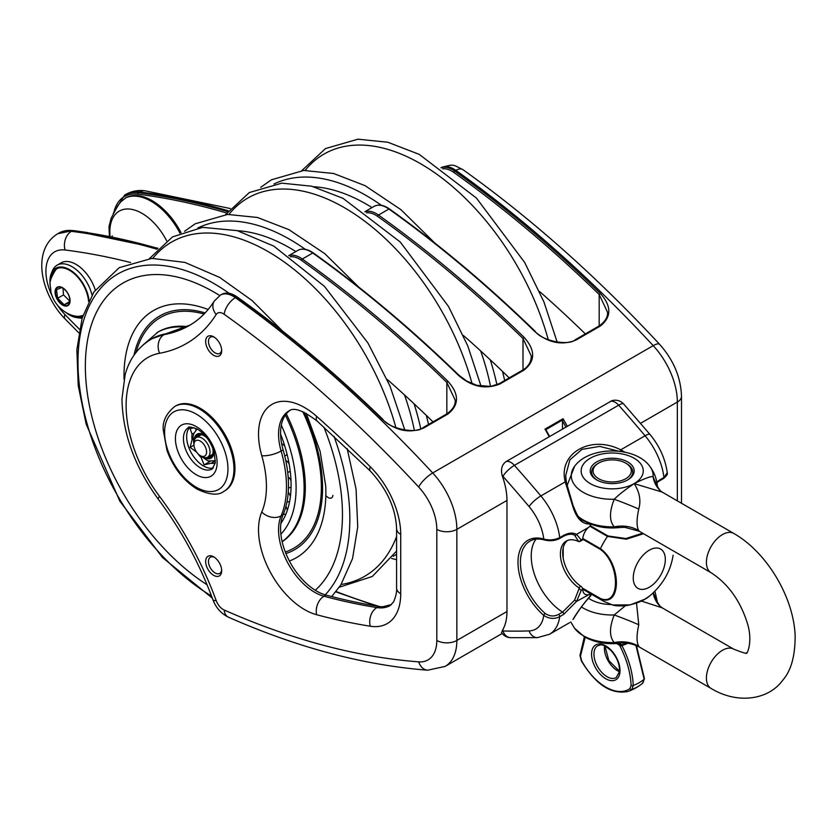 <?xml version="1.0" encoding="UTF-8"?>
<svg xmlns="http://www.w3.org/2000/svg" width="837" height="837" viewBox="0 0 837 837"><rect width="100%" height="100%" fill="white"/><g stroke="black" fill="none" stroke-linecap="round" stroke-linejoin="round"><path stroke-width="1.26" d="M578.315 516.492A40.94 23.635 180 0 0 583.253 519.944A40.94 23.635 180 0 0 614.232 526.839A39.684 33.867 138.1 0 1 638.767 530.616C636.486 526.703 636.486 519.505 638.767 509.042C641.152 500.599 639.614 492.125 634.153 483.598C624.904 489.938 618.271 495.159 614.232 499.25C609.252 511.846 609.252 521.043 614.232 526.839L619.966 527.498C606.783 528.963 594.992 526.86 584.571 521.189L578.67 516.973M108.967 226.733L111.154 218.216L117.766 205.651L120.873 201.78L126.293 197.469A53.861 31.095 60 0 1 181.033 232.644M619.61 645.055L619.757 645.369A1.705 0.638 -13.3 0 0 621.64 645.139L621.462 644.898A1.705 1.109 158.8 0 1 619.61 645.055L617.193 643.496L619.202 644.657A1.705 1.046 -60 0 0 620.688 644.103L619.171 643.318M626.484 643.109A22.683 13.089 180 0 1 621.462 644.898L620.688 644.103M200.284 455.621L201.999 456.615A11.341 6.55 -120 0 0 207.67 457.18A11.341 6.55 -120 0 0 209.648 448.988A11.341 6.55 -120 0 0 203.391 439.048A11.341 6.55 -120 0 0 196.329 437.542A11.341 6.55 -120 0 0 193.985 442.731L193.985 444.719A8.904 5.137 60 0 1 201.372 441.821A8.904 5.137 60 0 1 206.551 452.608A8.904 5.137 60 0 1 200.284 455.621A8.904 5.137 60 0 1 193.985 444.719M196.329 437.542L200.42 435.177A11.341 6.55 60 0 1 201.665 434.727M212.776 453.968A11.341 6.55 60 0 1 211.761 454.815L207.67 457.18M197.501 436.862A12.754 7.366 60 0 1 198.787 434.665M211.395 456.489A12.754 7.366 60 0 1 208.842 456.51M212.64 447.785A12.754 7.366 60 0 1 213.111 451.363A12.754 7.366 60 0 1 210.464 457.201A12.754 7.366 60 0 1 206.582 457.609M195.419 438.274A12.754 7.366 60 0 1 197.71 435.104A12.754 7.366 60 0 1 206.959 437.939M195.837 430.166L196.088 428.471M201.748 457.19L201.142 457.546L204.123 464.849L210.087 461.407M192.949 439.132L192.06 439.645L190.093 447.387L193.996 445.138M190.093 447.387L197.019 452.419M204.123 464.849L211.05 463.269L215.109 460.915M194.132 427.676L190.093 428.68L192.06 434.152L194.017 433.022M192.06 439.645A20.13 11.624 60 0 1 192.06 434.152M201.142 457.546A20.13 11.624 60 0 1 197.919 453.727M215.172 462.892A20.13 11.624 60 0 1 211.05 463.269M213.393 467.946A23.813 13.748 60 0 1 195.848 459.419A23.813 13.748 60 0 1 186.651 436.778A23.813 13.748 60 0 1 189.873 427.205M582.531 588.516L600.432 598.863C621.692 608.091 621.692 563.667 600.432 548.674A1.13 0.659 120 0 0 600.275 549.323C620.541 563.73 620.541 607.4 600.275 598.392L582.332 588.034M589.855 526.232L607.505 536.423L626.317 539.206L643.548 533.724M612.506 604.931C615.53 605.978 620.227 606.187 626.62 605.549C636.863 603.561 644.532 600.37 649.627 595.975L644.804 599.229L630.146 604.91L612.642 604.963M623.691 404.02A11.341 3.097 138.4 0 0 618.648 405.181A992.169 572.832 60 0 1 645.086 435.763A11.341 2.731 -40.1 0 1 650.014 434.476L623.691 404.02A11.341 11.341 0 0 0 611.826 400.724L506.082 461.574C501.802 464.671 500.547 469.463 502.294 475.939L502.953 477.937L502.953 476.358A980.828 566.283 60 0 1 529.099 506.594A39.684 22.913 60 0 1 543.757 539.059A1.705 1.193 106 0 0 544.489 540.001L544.489 540.001A1.705 1.193 106 0 0 544.531 540.011M590.221 523.931L590.242 525.971L591.058 524.255M585.513 521.713L582.06 520.237C579.622 519.505 576.787 514.933 573.565 506.521L572.947 506.866C576.724 518.804 582.468 524.506 590.19 523.962M573.366 506.5L566.346 482.468A1.705 0.868 169.8 0 0 565.237 481.861L572.947 506.866M579.235 588.212L581.119 590.598L582.667 589.039A2.835 1.632 -120 0 0 580.909 586.308L578.629 587.637L579.235 588.212L574.59 600.181L562.579 612.119A46.495 26.836 60 0 1 536.004 539.143M559.346 538.672A1.705 0.983 -120 0 0 559.367 538.651A1.705 0.983 -120 0 0 559.712 537.668C554.356 540.053 549.041 540.514 543.757 539.059A48.19 27.82 -120 0 0 517.988 562.349A48.19 27.82 -120 0 0 543.757 615.383C549.041 618.899 554.356 619.328 559.712 616.681L563.719 614.368L576.588 601.374L581.119 590.598M590.681 593.663L576.588 601.374L574.59 600.181M581.119 539.886L579.235 541.727L582.144 540.252A2.835 1.632 -120 0 0 582.667 539.509L582.751 538.944L581.119 539.886L576.588 534.351A1.705 1.392 -62 0 1 574.59 535.157L578.629 541.529A28.343 16.363 -120 0 0 566.272 541.089A28.343 16.363 -120 0 0 561.596 562.631A28.343 16.363 -120 0 0 578.629 587.637M567.465 540.503A28.343 16.363 -120 0 0 562.694 552.744A28.343 16.363 -120 0 0 580.909 586.308M590.242 593.988L590.19 595.902L590.828 594.94L590.19 595.902C582.468 605.099 576.724 612.956 572.947 619.485L573.314 619.16A1.705 1.465 -143.4 0 1 573.303 619.16A1.705 1.465 -143.4 0 1 572.947 619.485M573.345 619.108A1.705 1.465 -143.4 0 1 573.314 619.16C578.932 609.859 584.791 602.054 590.859 595.714M659.566 480.804A1.705 0.983 -120 0 0 659.598 480.794A1.705 0.983 -120 0 0 659.933 479.8L656.825 482.007M656.94 482.625L659.598 480.783A1.705 0.983 -120 0 0 659.598 480.783L663.605 478.471C666.691 475.866 667.905 473.951 667.235 472.748L663.94 477.488L659.933 479.8M566.346 482.604A1.705 0.868 169.8 0 0 566.346 482.468L565.707 475.573L569.861 459.879L581.987 449.375L599.69 446.393L618.899 451.258M566.304 482.342L565.707 476.232M620.039 451.394L620.719 449.835C590.765 434.434 557.819 453.34 565.237 481.861L540.859 495.933A11.341 2.731 139.9 0 0 529.099 506.594M625.061 452.221L620.719 449.835L645.086 435.763A51.026 29.462 60 0 1 663.94 477.488A1.705 0.983 -120 0 1 663.605 478.471M529.099 630.92A980.828 566.283 60 0 1 502.953 630.972A11.341 8.726 91.6 0 0 510.654 637.679L537.48 637.627A11.341 8.851 88.1 0 1 529.099 630.92A39.684 22.913 60 0 0 543.757 615.383A1.705 0.711 -49.1 0 1 545.253 613.511A46.495 26.836 60 0 1 521.587 573.136A46.495 26.836 60 0 1 530.02 541.068C533.954 538.787 538.777 538.432 544.489 540.001C549.93 541.246 554.9 540.796 559.378 538.651A1.705 0.983 -120 0 0 559.378 538.651L563.374 536.339A1.705 0.983 -120 0 0 563.385 536.339A1.705 0.983 -120 0 0 563.719 535.356L559.712 537.668A51.026 29.462 -120 0 0 540.859 495.933A992.169 572.832 -120 0 0 514.42 465.362A11.341 3.097 138.4 0 0 502.953 476.358A11.341 6.55 180 0 1 502.294 475.939M537.48 637.627L549.522 634.268A51.026 29.462 -120 0 0 559.712 616.681A1.705 0.983 -120 0 0 558.572 614.442C554.031 616.723 549.595 616.409 545.253 613.511M582.751 538.944A11.341 6.55 -60 0 1 588.129 527.687L576.588 534.351C572.937 532.426 568.647 532.761 563.719 535.356M588.129 594.709A11.341 6.55 -60 0 1 585.084 594.27A11.341 6.55 -60 0 1 582.751 589.656M510.654 637.679A11.341 11.341 0 0 1 501.551 632.657L502.953 629.393A56.696 32.737 -120 0 0 506.971 611.533L506.971 500.432A56.696 32.737 -120 0 0 502.953 477.937M588.129 527.687L590.242 525.971M585.356 333.9A929.802 536.82 -120 0 0 542.481 294.038A51.026 29.462 -120 0 0 539.478 291.527M391.643 558.446A929.802 536.82 -120 0 0 396.581 559.723M433.022 421.858A929.802 536.82 -120 0 0 390.147 381.986A51.026 29.462 -120 0 0 387.144 379.485M52.218 271.23A29.766 17.19 60 0 1 52.302 271.031A29.766 17.19 60 0 1 57.115 265.183L61.122 262.87A29.766 17.19 60 0 1 83.198 269.964A29.766 17.19 60 0 1 95.251 289.926M567.214 426.274A56.696 32.737 -120 0 0 563.029 418.73L562.485 420.896A55.566 32.078 60 0 1 565.843 427.069M562.705 419.902L545.839 429.643L546.048 430.385L544.992 429.14A56.696 32.737 60 0 1 549.177 436.694M562.485 429.004L562.485 420.896M442.679 168.844A24.378 14.072 60 0 1 453.769 172.401A991.029 572.173 60 0 1 599.177 294.488L600.234 293.306A992.169 572.832 -120 0 0 454.658 171.072A25.518 14.731 -120 0 0 441.204 167.808M599.177 325.928L599.177 294.488L607.474 312.107M599.177 326.315A1.13 0.659 60 0 1 600.255 326.074C611.68 317.003 611.669 306.08 600.234 293.306M535.031 331.525L534.487 331.264C547.879 342.919 561.784 345.817 576.201 339.958L600.255 326.074M389.623 209.428A1.13 0.575 125.5 0 0 389.477 208.968C439.174 244.414 487.689 285.145 535.021 331.18L535.021 331.17C541.518 341.109 569.526 346.11 575.354 339.676L575.354 339.676A1.13 0.659 60 0 1 576.201 339.958M366.501 212.818A24.378 14.072 60 0 1 377.602 216.375A991.029 572.173 60 0 1 522.999 338.472L524.067 337.28A992.169 572.832 -120 0 0 378.491 215.046A25.518 14.731 -120 0 0 365.037 211.782M522.999 369.902L522.999 338.472L531.296 356.06C531.233 361.751 528.545 366.324 523.24 369.766L523.24 369.766A1.13 0.659 60 0 1 524.088 370.048C535.502 360.988 535.492 350.075 524.067 337.28M458.854 375.499L458.32 375.238C471.712 386.882 485.617 389.78 500.034 383.932L524.088 370.048M313.457 253.412A1.13 0.575 125.5 0 0 313.31 252.952C363.007 288.388 411.511 329.119 458.843 375.154L466.701 381.055L476.933 385.344L490.806 386.412L499.187 383.649A1.13 0.659 60 0 1 499.187 383.66A1.13 0.659 60 0 1 499.187 383.649A1.13 0.659 60 0 1 500.034 383.932M509.189 377.874A929.802 536.82 -120 0 0 466.314 338.012A51.026 29.462 -120 0 0 463.311 335.501M290.334 256.802A24.378 14.072 60 0 1 301.425 260.349A991.029 572.173 60 0 1 446.832 382.446L447.889 381.253A992.169 572.832 -120 0 0 302.324 259.02A25.518 14.731 -120 0 0 288.859 255.756M446.832 413.876L446.832 382.446L455.129 400.055M446.832 414.263A1.13 0.659 60 0 1 447.921 414.022C459.335 404.962 459.325 394.039 447.889 381.253M382.687 419.473L382.143 419.211C395.535 430.867 409.439 433.765 423.867 427.916L447.921 414.022M237.279 297.386A1.13 0.575 125.5 0 0 237.143 296.926C286.829 332.362 335.344 373.103 382.676 419.128L382.676 419.128C389.174 429.057 417.182 434.068 423.02 427.634A1.13 0.659 60 0 1 423.867 427.916M391.444 604.596L382.687 606.752A51.026 29.462 60 0 1 378.91 606.438A929.802 536.82 60 0 1 326.001 595.076A51.026 29.462 60 0 1 289.707 561.596A51.026 29.462 60 0 1 283.115 514.713A107.722 62.189 -120 0 0 283.115 449.856A51.026 29.462 60 0 1 289.968 410.412M174.755 406.458L175.76 405.882A49.038 28.312 60 0 1 177.005 405.234A49.038 28.312 60 0 1 225.404 435.25A49.038 28.312 60 0 1 224.797 490.827L223.803 491.403A49.038 28.312 -120 0 0 231.315 452.106A49.038 28.312 -120 0 0 199.279 408.895A49.038 28.312 -120 0 0 174.755 406.458C166.05 413.666 162.252 421.67 163.351 430.459L166.961 450.411C173.405 467.757 183.47 480.679 197.155 489.185C209.512 494.949 218.394 495.682 223.803 491.403M213.676 556.846A11.341 6.55 -120 0 0 205.651 561.47A11.341 6.55 -120 0 0 213.676 575.364A11.341 6.55 -120 0 0 221.69 570.729A11.341 6.55 -120 0 0 213.676 556.846L213.676 556.846M213.676 355.327A11.341 6.55 -120 0 0 221.69 350.693A11.341 6.55 -120 0 0 213.676 336.809A11.341 6.55 -120 0 0 205.651 341.433A11.341 6.55 -120 0 0 213.676 355.327M221.659 349.824A9.353 5.399 60 0 1 219.754 353.36A9.353 5.399 60 0 1 215.078 352.89A9.353 5.399 60 0 1 208.968 344.656A9.353 5.399 60 0 1 210.401 337.154A9.353 5.399 60 0 1 214.408 337.269M221.659 569.861A9.353 5.399 60 0 1 219.754 573.397A9.353 5.399 60 0 1 215.078 572.937A9.353 5.399 60 0 1 208.968 564.693A9.353 5.399 60 0 1 210.401 557.191A9.353 5.399 60 0 1 214.408 557.306M287.007 501.74A6.717 3.871 -120 0 0 289.644 501.321M290.397 496.54A6.717 3.871 -120 0 0 288.231 492.334M283.377 514.096A6.717 3.871 -120 0 0 286.013 513.887M287.217 510.664A6.717 3.871 -120 0 0 285.94 506.448M281.378 522.707A6.717 3.871 -120 0 0 281.483 519.829M332.906 495.368A6.717 3.871 60 0 1 325.834 495.483M280.834 438.222A6.717 3.871 -120 0 0 281.535 436.59M284.674 455.757A6.717 3.871 -120 0 0 286.976 453.978M284.8 446.205A6.717 3.871 -120 0 0 281.65 443.756M287.666 472.131A6.717 3.871 -120 0 0 290.177 470.896M289.089 463.782A6.717 3.871 -120 0 0 285.741 460.444M288.451 487.605A6.717 3.871 -120 0 0 291.067 486.841M290.994 480.741A6.717 3.871 -120 0 0 288.137 476.839M280.866 523.449A109.134 63.016 -120 0 0 291.088 485.041A109.134 63.016 -120 0 0 280.583 434.1M62.995 288.179L63.507 294.875L70.036 301.383M63.047 288.21L61.771 287.583L56.445 289.665L57.659 298.254L64.177 304.762L69.502 302.68L69.9 299.887M69.712 301.571L64.177 304.762M63.507 294.875L57.659 298.254M57.115 265.183A29.766 17.19 60 0 1 79.191 272.287A29.766 17.19 60 0 1 92.007 295.011M82.152 318.112A29.766 17.19 60 0 1 79.41 317.987L76.512 317.579A27.778 16.039 -120 0 0 82.518 316.899M89.046 300.452A27.778 16.039 -120 0 0 71.762 271.062A27.778 16.039 -120 0 0 51.203 273.741A27.778 16.039 -120 0 0 51.13 273.94A27.778 16.039 -120 0 0 50.168 284.58M66.615 313.059A27.778 16.039 -120 0 0 76.512 317.579M50.555 280.677A26.93 15.547 60 0 1 56.121 269.033A26.93 15.547 60 0 1 76.104 275.446A26.93 15.547 60 0 1 88.565 301.425M82.863 315.79A26.93 15.547 60 0 1 70.182 314.67M563.196 547.89L563.196 558.174M597.189 480.176A20.548 11.864 180 0 1 597.67 463.688L598.675 463.112A19.136 11.048 180 0 1 625.731 463.112L626.735 463.688A20.548 11.864 180 0 1 627.216 480.176M597.67 463.688L598.675 463.112A19.136 11.048 180 0 0 598.675 478.733A19.136 11.048 180 0 0 625.731 478.733A19.136 11.048 180 0 0 625.731 463.112M635.911 645.358L644.155 679.184A38.261 22.086 180 0 1 633.243 685.482C632.699 672.54 628.922 659.221 621.901 645.505L620.144 646.373C626.903 659.776 630.554 672.791 631.108 685.419L629.884 688.631A1.705 1.392 54.9 0 0 631.778 689.468L633.243 685.482A1.705 0.942 -2.1 0 1 631.108 685.419M629.884 688.631A45.899 26.502 60 0 1 581.684 660.801L581.391 660.906C595.484 684.415 610.937 694.616 627.74 691.519L627.74 691.519A47.583 27.475 -120 0 0 631.778 689.468A36.148 20.862 180 0 0 640.451 684.938L642.586 683.233A36.148 20.862 180 0 1 640.451 684.938A48.19 48.19 0 0 1 627.74 691.519M627.75 643.245A22.923 13.235 180 0 1 621.901 645.505L621.64 645.139M642.847 683.023L644.438 678.64A1.705 0.942 177.9 0 1 644.438 678.65L644.438 678.64A1.705 0.942 177.9 0 1 644.155 679.184L642.586 683.233M596.666 461.951A21.971 12.681 0 0 0 596.666 479.894A21.971 12.681 0 0 0 627.74 479.894A21.971 12.681 0 0 0 627.74 461.951A21.971 12.681 0 0 0 596.666 461.951M638.767 646.342C636.486 642.397 636.486 635.21 638.767 624.768A39.684 3.233 20.4 0 0 614.232 614.975C609.263 627.541 609.263 636.737 614.232 642.565L619.924 643.224C621.504 642.921 629.55 641.958 639.458 647.085L638.767 646.342A39.684 33.867 -41.9 0 0 614.232 642.565A40.94 23.635 180 0 1 583.253 635.67A40.94 23.635 180 0 1 574.632 628.346L584.571 636.915C594.981 642.586 606.762 644.678 619.924 643.224M653.163 592.962A39.684 29.829 -45.8 0 0 660.016 606.155L657.401 602.169M657.432 602.305L653.352 592.795M641.351 601.05L662.13 607.819L733.787 649.177A22.683 13.089 120 0 0 722.446 650.297A22.683 13.089 120 0 0 707.631 670.28A22.683 13.089 120 0 0 711.105 688.453L639.458 647.085M638.767 624.768L636.518 603.079M625.385 605.706L614.232 614.975A40.94 23.635 180 0 1 583.253 608.081A40.94 23.635 180 0 1 581.453 606.971M638.767 509.042A39.684 3.233 20.4 0 0 614.232 499.25A40.94 23.635 180 0 1 583.253 492.355A40.94 23.635 180 0 1 574.632 466.261L567.026 485.711M619.893 527.509L624.705 527.289L639.447 531.338L638.767 530.616M574.632 466.251C589.478 445.87 634.927 445.87 649.774 466.251A40.94 23.635 180 0 1 653.09 476.818C651.636 475.887 645.327 478.147 634.153 483.598L662.13 492.083L660.027 490.419A39.684 29.829 134.2 0 1 653.09 476.818L657.432 486.569M634.153 483.598A31.053 17.922 180 0 1 590.242 483.598A31.053 17.922 180 0 1 590.242 458.247A31.053 17.922 180 0 1 634.153 458.247A31.053 17.922 180 0 1 634.153 483.598M611.167 604.565A31.053 17.922 180 0 1 590.242 599.323A31.053 17.922 180 0 1 588.401 598.162M125.278 198.055A53.861 31.095 60 0 1 164.178 211.458A53.861 31.095 60 0 1 179.955 233.115M110.065 236.557A45.522 26.282 60 0 1 111.771 220.361A45.522 26.282 60 0 1 153.035 221.962A45.522 26.282 60 0 1 166.626 240.774M194.268 440.461A13.894 8.025 60 0 1 204.626 435.146M213.895 451.195A13.894 8.025 60 0 1 213.906 451.823A13.894 8.025 60 0 1 204.113 457.515M183.439 438.63A23.813 13.748 60 0 1 188.377 427.728C187.948 426.399 190.972 426.88 197.448 429.193C205.232 434.11 210.83 441.831 214.251 452.378L215.308 462.882L212.19 468.971A23.813 13.748 60 0 1 193.839 462.599A23.813 13.748 60 0 1 183.439 438.63M196.276 426.598A29.483 17.022 -120 0 0 175.425 438.63A29.483 17.022 -120 0 0 196.276 474.736A29.483 17.022 -120 0 0 217.118 462.704A29.483 17.022 -120 0 0 196.276 426.598M196.276 414.095A44.79 25.863 60 0 1 227.946 468.95A44.79 25.863 60 0 1 196.276 487.239A44.79 25.863 60 0 1 164.596 432.384A44.79 25.863 60 0 1 196.276 414.095M642.617 533.179L625.93 538.536L607.997 535.962L590.441 525.824M582.698 589.185L603.728 601.332A51.026 29.462 120 0 1 600.432 598.863A1.13 0.659 -60 0 1 600.275 598.392M582.73 539.195L600.275 549.323M607.997 535.962A1.13 0.659 -60 0 0 607.505 536.423A51.026 29.462 120 0 0 600.432 548.674L582.782 538.484M649.282 587.229A22.683 13.089 120 0 0 665.321 559.451A22.683 13.089 120 0 0 649.282 550.191A22.683 13.089 120 0 0 633.253 577.969A22.683 13.089 120 0 0 649.282 587.229M563.719 614.368A1.705 0.983 -120 0 0 562.579 612.119L558.572 614.442M502.294 630.554A11.341 6.55 0 0 0 502.953 630.972L502.953 629.393M610.309 401.394A11.341 6.55 60 0 1 618.648 405.181L514.42 465.362A11.341 6.55 -120 0 0 506.082 461.574M640.535 423.323L677.342 402.063L677.342 500.861M418.699 661.858A977.993 564.651 60 0 1 224.18 610.027A11.341 6.55 60 0 1 216.187 600.589A240.951 139.12 -120 0 0 159.564 496.425A104.887 60.557 60 0 1 159.564 353.266A240.951 139.12 -120 0 0 216.187 314.482A11.341 6.55 60 0 1 224.18 314.283A977.993 564.651 60 0 1 418.699 487.061A42.52 24.545 60 0 1 436.809 529.361L436.809 640.462A42.52 24.545 60 0 1 418.699 661.858A14.177 10.766 94.4 0 0 427.644 670.207L445.117 666.419A56.696 32.737 -120 0 0 456.856 640.462L456.856 529.361A56.696 32.737 -120 0 0 432.708 472.957L653.205 345.65A56.696 32.737 60 0 1 677.342 402.063A14.177 8.182 180 0 0 681.496 396.278L681.496 503.257M436.809 529.361A14.177 8.182 0 0 0 456.856 529.361L506.971 500.432M563.029 418.73L544.992 429.14M436.809 640.462A14.177 8.182 0 0 0 456.856 640.462L506.971 611.533M379.475 606.522A991.029 572.173 60 0 1 336.076 591.539M130.551 262.515A977.993 564.651 -120 0 0 65.056 249.991A42.52 24.545 -120 0 0 52.668 297.083M57.042 304.637A42.52 24.545 -120 0 0 65.056 314.66A977.993 564.651 -120 0 0 79.431 329.244M453.769 172.401A1.13 0.575 -54.5 0 1 454.658 171.072L455.862 170.371A992.169 572.832 60 0 1 653.205 345.65A14.177 4.248 137.2 0 1 659.608 344.331C673.513 359.941 680.816 377.257 681.496 396.278M607.474 312.023C608.039 316.825 605.35 321.408 599.407 325.792L575.354 339.676A1.13 0.659 60 0 0 575.322 339.696M364.911 211.688L374.055 206.404C378.47 204.082 383.608 204.929 389.477 208.968A1.13 0.575 125.5 0 0 388.912 209.03A992.169 572.832 60 0 1 534.487 331.264M374.055 206.404A25.518 14.731 60 0 1 388.912 209.03L378.491 215.046A1.13 0.575 -54.5 0 0 377.602 216.375M114.01 211.876A55.566 32.078 60 0 1 137.864 194.163A1.13 0.847 -82.8 0 1 138.377 192.667A56.696 32.737 -120 0 0 124.629 195.115L113.236 213.425M227.758 211.677A992.169 572.832 -120 0 0 138.377 192.667L139.58 191.976A14.177 10.599 -82.8 0 1 145 190.794L230.28 208.528M137.864 194.163A991.029 572.173 60 0 1 226.754 213.037M522.999 370.289A1.13 0.659 60 0 1 523.24 369.766L499.187 383.66M288.734 255.672L297.888 250.389C302.293 248.055 307.441 248.913 313.31 252.952A1.13 0.575 125.5 0 0 312.745 253.004A992.169 572.832 60 0 1 458.32 375.238M297.888 250.389A25.518 14.731 60 0 1 312.745 253.004L302.324 259.02A1.13 0.575 -54.5 0 0 301.425 260.349M73.457 230.73A1.13 0.847 97.2 0 0 72.631 230.625A992.169 572.832 60 0 1 157.827 248.422M58.883 233.073A56.696 32.737 60 0 1 72.631 230.625L71.427 231.326A56.696 32.737 -120 0 0 57.68 233.764L73.06 230.531L157.994 248.244M157.042 249.227A992.169 572.832 -120 0 0 71.427 231.326A14.177 10.599 -82.8 0 0 65.056 249.991M455.129 399.981C455.694 404.773 453.016 409.366 447.073 413.74A1.13 0.659 60 0 1 447.073 413.74L423.009 427.634M224.18 314.283A14.177 7.177 -54.5 0 1 235.375 297.679A25.518 14.731 -120 0 0 220.518 295.053L221.721 294.362C226.126 292.029 231.263 292.887 237.143 296.926A1.13 0.575 125.5 0 0 236.578 296.978A992.169 572.832 60 0 1 382.143 419.211M221.721 294.362A25.518 14.731 60 0 1 236.578 296.978L235.375 297.679A992.169 572.832 -120 0 1 432.708 472.957A14.177 4.248 -42.8 0 0 418.699 487.061M165.778 333.848A1.13 0.91 79.7 0 0 165.287 333.932A226.785 130.928 -120 0 0 190.009 325.101L151.978 338.765A119.063 68.739 60 0 1 165.287 333.932L164.083 334.633A119.063 68.739 -120 0 0 150.775 339.456C134.234 349.625 127.726 364.639 125.09 374.966L121.972 398.862C122.579 433.304 134.673 466.732 158.235 499.134C181.441 530.281 199.656 563.793 212.891 599.669C215.936 607.746 221.125 613.584 228.48 617.204A14.177 9.081 -66.2 0 1 224.18 610.027M316.574 416.292A65.202 37.644 -120 0 0 270.194 405.526A65.202 37.644 -120 0 0 261.772 455.694A93.545 54.007 60 0 1 261.772 512.014A65.202 37.644 -120 0 0 270.194 571.922A65.202 37.644 -120 0 0 316.574 614.703A943.979 545.013 -120 0 0 370.278 626.233A65.202 37.644 -120 0 0 400.724 593.736L400.724 534.424A65.202 37.644 -120 0 0 370.278 466.774A943.979 545.013 -120 0 0 316.574 416.292A14.177 5.786 -48.4 0 0 317.192 421.105C303.172 410.528 293.818 407.106 289.131 410.831A51.026 29.462 60 0 0 281.106 451.017A14.177 4.593 -16 0 1 261.772 455.694M228.417 210.83A992.169 572.832 -120 0 0 139.58 191.976A56.696 32.737 -120 0 0 125.832 194.414C131.765 191.118 138.157 189.905 145 190.794M65.056 314.66A14.177 4.645 135.8 0 0 64.909 318.761C41.055 294.404 30.927 250.294 57.68 233.764M261.772 512.014A14.177 10.619 23.2 0 0 281.106 515.874A107.722 62.189 -120 0 0 281.106 451.017L283.115 449.856M316.574 614.703A14.177 10.023 -75 0 1 323.992 596.237A51.026 29.462 60 0 1 287.698 562.757A51.026 29.462 60 0 1 281.106 515.874L283.115 514.713M370.278 626.233A14.177 10.473 -80.9 0 1 376.901 607.589A929.802 536.82 60 0 1 323.992 596.237L326.001 595.076M400.724 593.736A14.177 8.182 180 0 1 396.581 587.951C396.926 591.79 395.911 596.467 393.536 601.981L390.157 605.528A51.026 29.462 60 0 1 376.901 607.589L378.91 606.438M400.724 534.424A14.177 8.182 180 0 1 396.581 528.639L396.581 587.951M370.278 466.774A14.177 4.917 134.8 0 0 370.31 471.043C386.945 489.028 395.702 508.226 396.581 528.639M216.187 600.589A14.177 3.348 159.9 0 1 212.891 599.669M159.564 496.425A14.177 2.344 143.2 0 0 158.235 499.134M159.564 353.266A14.177 11.331 -100.3 0 1 164.083 334.633A226.785 130.928 60 0 0 189.434 325.436C199.164 319.849 207.43 311.741 214.241 301.1L220.518 295.053M216.187 314.482A14.177 11.08 -147.6 0 1 214.241 301.1M659.608 344.331C596.708 276.587 531.15 218.352 462.924 169.649A14.177 7.177 125.5 0 0 455.862 170.371A25.518 14.731 60 0 0 441.078 167.714M393.223 556.27L396.581 554.335M313.634 186.724A181.796 104.96 60 0 1 372.026 207.586M480.679 350.954A181.796 104.96 60 0 1 490.545 386.443M274.023 183.983A192.228 110.986 60 0 1 381.452 205.337M490.241 359.805A192.228 110.986 60 0 1 496.927 384.769M305.149 170.392A192.991 111.426 60 0 1 434.476 172.579A192.991 111.426 60 0 1 548.256 339.728M237.467 230.698A181.796 104.96 60 0 1 295.859 251.56M404.512 394.938A181.796 104.96 60 0 1 414.378 430.427M197.856 227.967A192.228 110.986 60 0 1 305.285 249.311M414.074 403.779A192.228 110.986 60 0 1 420.76 428.743M228.972 214.366A192.991 111.426 60 0 1 358.309 216.553A192.991 111.426 60 0 1 472.089 383.702M395.922 427.686A192.991 111.426 -120 0 0 268.122 251.602A192.991 111.426 -120 0 0 152.805 258.34M341.098 584.477A192.991 111.426 -120 0 0 396.581 536.559M325.206 594.856A192.228 110.986 -120 0 0 349.835 518.961A192.228 110.986 -120 0 0 334.005 436.297M229.108 293.285A192.228 110.986 -120 0 0 213.906 283.523A192.228 110.986 -120 0 0 77.987 360.642A192.228 110.986 -120 0 0 211.552 596.049M315.287 590.284A181.796 104.96 -120 0 0 342.459 514.703A181.796 104.96 -120 0 0 323.867 427.069M219.712 295.545A181.796 104.96 -120 0 0 213.906 292.05A181.796 104.96 -120 0 0 85.405 362.337A181.796 104.96 -120 0 0 207.063 584.76M289.403 561.02A142.74 82.413 -120 0 0 325.875 492.397A142.74 82.413 -120 0 0 325.719 486.004L320.142 451.415L306.269 413.342M208.141 309.502A142.74 82.413 -120 0 0 124.043 379.234M205.117 312.933A134.935 77.904 -120 0 0 133.993 355.223M285.93 553.56A134.935 77.904 -120 0 0 322.559 487.929A134.935 77.904 -120 0 0 304.166 412.285M285.312 552.001A133.229 76.92 -120 0 0 321.356 487.239A133.229 76.92 -120 0 0 302.795 411.689M204.05 314.053A133.229 76.92 -120 0 0 136.096 352.335M187.216 326.597A121.899 70.381 -120 0 0 158.172 331.912L143.273 344.781M282.153 541.748A121.899 70.381 -120 0 0 305.317 487.239A121.899 70.381 -120 0 0 286.275 413.844M282.132 541.633A121.899 70.381 -120 0 0 304.113 487.929A121.899 70.381 -120 0 0 285.333 415.079M185.856 327.277A121.899 70.381 -120 0 0 156.969 332.603M280.876 534.163A116.228 67.106 -120 0 0 296.099 487.929A116.228 67.106 -120 0 0 281.305 425.081M57.157 268.52A26.91 15.537 -120 0 0 55.629 269.922C46.872 284.172 50.994 284.266 50.743 290.847C53.484 307.577 71.72 319.295 82.036 315.654A26.91 15.537 -120 0 0 82.978 315.423L82.036 315.654M69.628 303.444A10.63 6.131 -120 0 0 65.14 289.738A10.63 6.131 -120 0 0 55.514 289.361A10.63 6.131 -120 0 0 60.002 303.078A10.63 6.131 -120 0 0 69.628 303.444M60.222 302.753A10.222 5.901 -120 0 0 69.481 303.109A10.222 5.901 -120 0 0 69.921 300.504A10.222 5.901 -120 0 0 65.16 289.926A10.222 5.901 -120 0 0 62.691 287.991A10.222 5.901 -120 0 0 55.577 290.774A10.222 5.901 -120 0 0 60.222 302.753M616.199 677.604A18.424 10.64 60 0 1 606.992 676.683A18.424 10.64 60 0 1 594.95 660.445A18.424 10.64 60 0 1 597.775 645.683C600.621 645.4 601.123 642.209 611.02 650.579C617.057 657.443 619.861 664.473 619.422 671.682L616.199 677.604M605.789 678.765A20.13 11.624 -120 0 0 620.018 670.552A20.13 11.624 -120 0 0 605.789 645.902A20.13 11.624 -120 0 0 591.56 654.115A20.13 11.624 -120 0 0 605.789 678.765M604.544 645.871A18.424 10.64 -120 0 0 619.422 671.651M581.684 660.801L580.459 656.177L585.209 637.281M616.597 643.538L619.757 645.369L620.144 646.373M580.25 654.89A1.705 1.025 2.2 0 0 579.968 655.423L579.968 655.423A1.705 1.025 2.2 0 0 580.459 656.177M639.458 531.359L711.105 572.728A22.683 13.089 -60 0 1 707.631 554.554A22.683 13.089 -60 0 1 722.446 534.571A22.683 13.089 -60 0 1 733.787 533.451C766.849 552.169 793.779 597.367 795.15 635.89C795.15 656.124 791.028 670.876 782.783 680.157C768.68 699.868 737.659 704.597 711.105 688.453M108.988 226.482L109.417 236.421M197.103 429.004L193.818 433.503L193.054 436.705L193.996 445.085M199.97 455.433L207.974 460.905L215.454 460.779M612.632 604.984L603.728 601.332M673.094 555.224C670.699 571.148 662.841 584.76 649.512 596.08M591.048 594.008L590.974 595.463M549.522 634.268L569.526 622.707M574.569 535.146C571.65 533.619 567.925 534.016 563.385 536.339M667.246 472.727C665.321 458.843 659.577 446.09 650.014 434.476M549.585 436.454L545.912 429.747M445.117 666.419L502.158 633.483M335.804 591.874L376.294 606.009M78.772 332.823L64.909 318.761M125.832 194.414L124.629 195.115M317.192 421.105L370.31 471.043M228.48 617.204C297.166 647.524 363.551 665.195 427.644 670.207M462.924 169.649C453.162 164.962 454.313 163.414 441.005 167.756M150.775 339.456L151.978 338.765M260.715 187.331L271.334 179.84L303.789 170.455L333.618 173.5L365.047 185.647L400.944 209.679L434.748 242.981M502.524 371.429L504.701 380.469M301.833 170.591L325.499 148.567L357.954 139.183L387.782 142.227L419.222 154.374L476.441 198.066L524.673 262.473L543.945 301.948L557.222 342.26M184.548 231.305L195.167 223.814L227.612 214.429L257.451 217.474L288.88 229.631L324.777 253.653L358.581 286.955M426.347 415.414L428.523 424.453M225.666 214.575L249.332 192.541L281.787 183.157L311.615 186.201L343.044 198.348L400.264 242.039L448.496 306.447L467.778 345.922L481.055 386.234M404.888 430.218L389.958 385.941L367.903 342.929L324.453 286.38L273.856 246.151L237.216 230.635L202.627 227.361L172.527 236.881L149.499 258.549M339.267 587.239L372.308 576.463L396.581 551.07M282.414 330.929L251.989 300.473L219.692 277.434L184.914 262.42L151.874 258.382L119.21 267.662L93.859 292.008L82.141 318.144L76.878 349.73L78.239 385.711L86.159 424.139L119.869 501.237L162.493 557.526L212.316 598.11M331.703 596.572L340.826 584.896L352.534 558.614L357.734 526.86L356.049 489.017L347.156 448.569M112.315 235.888L111.802 236.902M74.838 230.761L87.603 232.581M57.125 268.531L55.629 269.922M62.691 287.991C67.065 291.025 69.471 295.199 69.921 300.504M51.203 273.741L52.302 271.031M604.942 646.049L608.823 660.581L619.464 671.211M581.391 660.916L579.968 655.423L584.372 636.8M644.438 678.65L636.444 645.578M662.245 607.892L660.027 606.145M660.037 490.43L657.401 486.443M649.774 466.251C654.356 472.413 656.919 479.329 657.484 487.008M570.698 621.901L574.632 628.346M654.932 591.257L657.453 602.358M733.787 649.177C743.8 653.111 748.048 654.283 746.541 652.682C746.447 655.57 753.352 642.314 747.41 623.387C740.337 600.83 728.242 583.944 711.105 572.728M662.14 492.083L733.787 533.451"/></g></svg>
